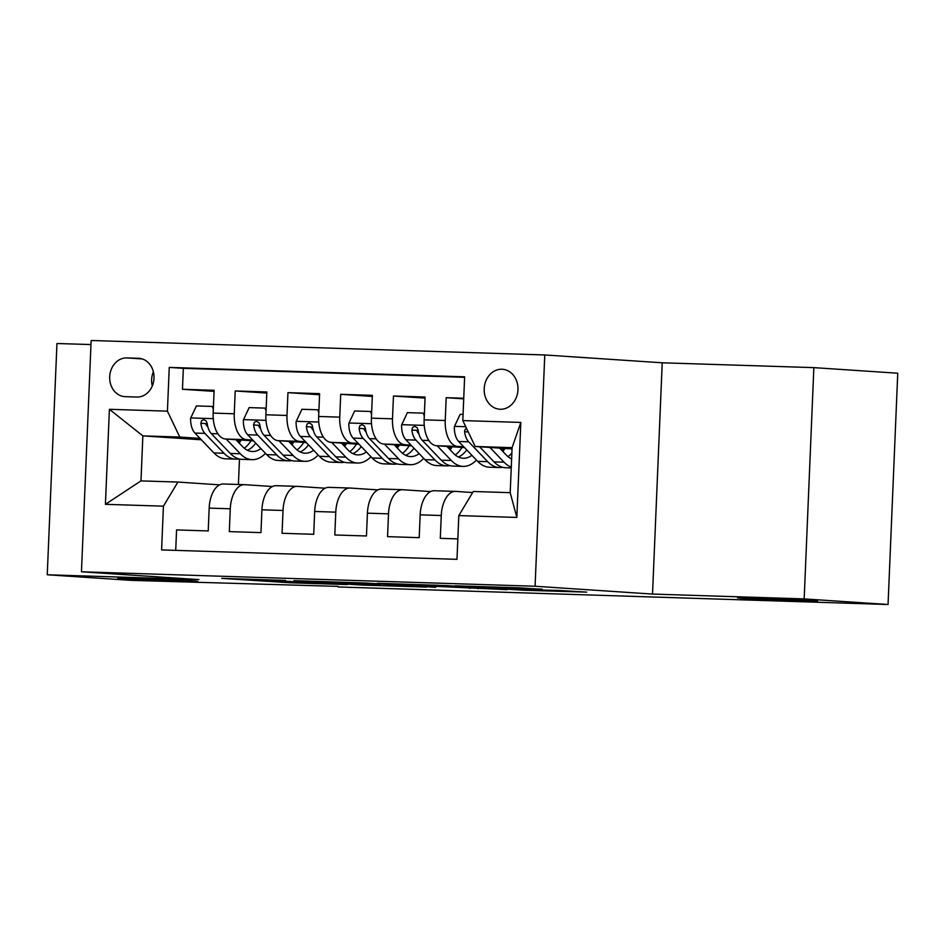 <?xml version="1.0" encoding="UTF-8"?>
<svg xmlns="http://www.w3.org/2000/svg" width="945" height="945" viewBox="0 0 945 945"><rect width="100%" height="100%" fill="white"/><g stroke="black" fill="none" stroke-linecap="round" stroke-linejoin="round"><path stroke-width="1.42" d="M285.52 580.431L221.732 578.364L290.458 582.793L347.453 584.577L271.05 580.419L285.52 580.431M743.786 598.445A40.044 0.626 -177.6 0 0 788.709 600.595A40.044 0.626 -177.6 0 0 817.555 601.197A40.044 0.626 -177.6 0 0 811.294 600.595A40.044 0.626 -177.6 0 0 766.371 598.445A40.044 0.626 -177.6 0 0 737.537 597.842A40.044 0.626 -177.6 0 0 743.786 598.445M124.008 578.671A40.044 0.626 -177.6 0 0 168.931 580.821A40.044 0.626 -177.6 0 0 197.777 581.423A40.044 0.626 -177.6 0 0 191.528 580.832A40.044 0.626 -177.6 0 0 146.593 578.683A40.044 0.626 -177.6 0 0 117.759 578.068A40.044 0.626 -177.6 0 0 124.008 578.671M501.925 369.247A20.022 16.88 -86.2 0 0 484.218 388.419A20.022 16.88 -86.2 0 0 499.751 409.232A20.022 16.88 -86.2 0 0 500.248 409.256A20.022 16.88 -86.2 0 0 517.943 390.084A20.022 16.88 -86.2 0 0 502.409 369.271A20.022 16.88 -86.2 0 0 501.925 369.247M542.135 589.337L518.923 587.79L454.982 585.805L523.695 590.235L586.68 592.125L558.117 590.401L512.344 589.408L470.752 586.561L542.146 589.16M652.522 594.074L804.171 598.906L888.052 604.505L897.75 373.216L813.858 367.629L662.221 362.797L544.769 354.966L535.083 586.243L652.522 594.074L662.221 362.797M90.98 344.571L56.948 343.496L47.25 574.773L198.899 579.604L81.459 571.784L535.083 586.243M47.25 574.773L131.142 580.36L338.192 586.384M888.052 604.505L338.168 586.963M366.377 583.041L293.966 580.667L362.679 585.097L426.62 587.081L366.377 583.041M377.315 583.278L446.879 585.605L507.122 589.656L437.145 586.408L416.958 585.817L435.704 587.353L377.315 583.278M463.735 398.247L446.194 397.691L463.711 398.861M463.759 446.82L457.616 446.406A25.031 13.443 -88.2 0 1 445.237 420.513L424.14 419.84L425.096 397.018L393.451 396.014L425.049 398.117M411.004 445.13L404.873 444.729A25.031 13.443 -88.2 0 1 392.494 418.824L371.397 418.151L372.354 395.341L340.708 394.325L372.306 396.439M358.261 443.453L352.119 443.04A25.031 13.443 -88.2 0 1 339.751 417.147L318.654 416.473L319.611 393.652L287.953 392.647L319.564 394.75M305.518 441.764L299.376 441.362A25.031 13.443 -88.2 0 1 286.996 415.457L265.899 414.784L266.856 391.974L235.21 390.958L234.254 413.78A25.031 13.443 91.8 0 0 246.633 439.673L252.764 440.086M266.809 393.073L235.21 390.958M175.711 550.38L176.573 529.921L208.219 530.936L209.176 508.115A25.031 13.443 91.8 0 1 223.398 483.994A25.031 13.443 91.8 0 1 223.646 484.005M272.408 486.521L244.743 484.679A25.031 13.443 91.8 0 0 244.495 484.667A25.031 13.443 91.8 0 0 230.273 508.788L229.316 531.61L260.962 532.614L261.919 509.804A25.031 13.443 91.8 0 1 276.141 485.683A25.031 13.443 91.8 0 1 276.389 485.695M325.163 488.211L297.486 486.368A25.031 13.443 -88.2 0 0 297.238 486.356A25.031 13.443 -88.2 0 0 283.016 510.477L282.059 533.287L313.716 534.303L314.673 511.481A25.031 13.443 91.8 0 1 328.884 487.36A25.031 13.443 91.8 0 1 329.132 487.372M377.906 489.888L350.241 488.045A25.031 13.443 -88.2 0 0 349.981 488.033A25.031 13.443 -88.2 0 0 335.77 512.155L334.813 534.976L366.459 535.98L367.416 513.17A25.031 13.443 91.8 0 1 381.638 489.049A25.031 13.443 91.8 0 1 381.886 489.061M430.648 491.577L402.983 489.734A25.031 13.443 -88.2 0 0 402.735 489.711A25.031 13.443 -88.2 0 0 388.513 513.832L387.556 536.654L419.202 537.658L420.159 514.848A25.031 13.443 91.8 0 1 434.381 490.727A25.031 13.443 91.8 0 1 434.629 490.738M424.14 419.84A25.031 13.443 91.8 0 0 436.519 445.733L464.503 447.599M501.724 450.08L503.768 450.21M500.779 449.277L504.228 449.513M371.397 418.151A25.031 13.443 91.8 0 0 383.776 444.055L411.76 445.91M448.78 448.379L451.013 448.532M448.036 447.599L451.486 447.824M318.654 416.473A25.031 13.443 91.8 0 0 331.022 442.366L359.017 444.233M396.227 446.713L398.27 446.855M395.282 445.922L398.743 446.146M265.899 414.784A25.031 13.443 91.8 0 0 278.279 440.689L306.263 442.555M343.472 445.036L345.527 445.166M342.539 444.233L345.988 444.469M125.236 396.664L136.848 397.042A19.396 16.36 -86.2 0 0 154 378.461A19.396 16.36 -86.2 0 0 138.95 358.309A19.396 16.36 -86.2 0 0 138.466 358.285L126.866 357.919A19.396 16.36 -86.2 0 0 109.714 376.488A19.396 16.36 -86.2 0 0 124.764 396.64A19.396 16.36 -86.2 0 0 125.236 396.664M544.769 354.966L91.145 340.495L81.459 571.784M462.802 420.584L520.825 422.427L516.832 517.435L458.821 515.592L473.28 491.483L510.205 492.664L512.095 447.658L475.17 446.477L462.802 420.584L464.633 376.819L169.249 367.404L167.419 411.158L179.786 437.051L200.021 438.409M458.821 515.592L456.978 559.345L161.595 549.919L163.438 506.166L105.415 504.323L109.396 409.303L167.419 411.158M472.654 492.534L455.726 491.412A25.031 13.443 -88.2 0 0 455.478 491.4L434.381 490.727M289.796 442.555L293.245 442.78M464.609 377.315L183.342 368.337L182.468 389.281L214.113 390.297L213.157 413.107A25.031 13.443 91.8 0 0 225.524 439L253.52 440.866M290.729 443.347L292.773 443.488M455.478 491.4A25.031 13.443 -88.2 0 0 441.256 515.521L440.299 538.331L457.841 538.898M286.996 415.457L287.953 392.647M339.751 417.147L340.708 394.325M392.494 418.824L393.451 396.014M445.237 420.513L446.194 397.691M475.17 446.477L512.036 448.934M237.041 440.866L240.491 441.102M179.786 437.051L142.86 435.881L140.982 480.887L177.896 482.056L163.438 506.166M239.664 442.331L238.353 442.236M201.332 439.779L142.86 435.881L109.396 409.303M219.665 484.844L177.896 482.056M804.171 598.906L813.858 367.629M239.475 459.01L238.412 484.478M214.066 391.384L182.468 389.281M183.342 368.337L169.249 367.404M140.982 480.887L105.415 504.323M520.825 422.427L512.095 447.658M516.832 517.435L510.205 492.664M153.362 371.787A19.396 16.36 -86.2 0 0 152.287 385.962M307.113 581.199L357.836 584.707L380.362 585.333L307.113 581.033M420.667 585.132L390.403 583.998L432.538 586.101L420.69 584.66M213.31 409.291L212.247 406.421L196.418 405.925L190.618 418.257A16.585 8.907 91.8 0 0 194.906 433.07L213.936 452.938A47.864 25.716 91.8 0 0 225.737 458.821L235.754 459.14A47.864 25.716 91.8 0 0 238.931 458.88M239.132 443.051A39.737 21.345 91.8 0 0 241.152 440.039M226.209 439.047L240.313 453.777A47.864 25.716 91.8 0 0 252.114 459.66A47.864 25.716 91.8 0 0 265.474 453.352M235.919 439.697L242.582 446.642A39.737 21.345 91.8 0 0 252.362 451.533A39.737 21.345 91.8 0 0 260.903 448.568M252.114 459.66L242.085 459.341A47.864 25.716 -88.2 0 1 230.296 453.458L211.267 433.59A16.585 8.907 -88.2 0 1 207.191 423.49L206.293 421.116L203.884 419.615L201.592 420.619L200.86 423.289A16.585 8.907 91.8 0 0 204.935 433.389L223.965 453.257A47.864 25.716 91.8 0 0 235.754 459.14M255.67 443.311A47.864 25.716 91.8 0 0 255.741 443.181A39.737 21.345 91.8 0 1 247.389 450.257M250.968 440.701A39.737 21.345 -88.2 0 1 244.294 448.237M207.865 426.951L207.191 426.254A8.446 4.536 -88.2 0 1 205.691 423.608L200.86 423.289M212.247 406.421L213.428 406.504M266.065 410.969L264.99 408.11L249.161 407.602L243.373 419.934A16.585 8.907 91.8 0 0 247.661 434.747L266.691 454.616A47.864 25.716 91.8 0 0 278.48 460.498L288.508 460.829A47.864 25.716 91.8 0 0 291.686 460.558M291.875 444.729A39.737 21.345 91.8 0 0 293.907 441.728M278.952 440.736L293.056 455.455A47.864 25.716 91.8 0 0 304.857 461.349A47.864 25.716 91.8 0 0 318.217 455.029M288.662 441.374L295.324 448.332A39.737 21.345 91.8 0 0 305.117 453.21A39.737 21.345 91.8 0 0 313.645 450.257M304.857 461.349L294.828 461.03A47.864 25.716 -88.2 0 1 283.039 455.136L264.009 435.267A16.585 8.907 -88.2 0 1 259.934 425.179L259.048 422.793L256.627 421.305L254.335 422.309L253.603 424.966A16.585 8.907 91.8 0 0 257.678 435.066L276.708 454.935A47.864 25.716 91.8 0 0 288.508 460.829M308.424 445A47.864 25.716 91.8 0 0 308.483 444.871A39.737 21.345 91.8 0 1 300.144 451.946M303.723 442.378A39.737 21.345 -88.2 0 1 297.037 449.926M260.607 428.64L259.946 427.943A8.446 4.536 -88.2 0 1 258.434 425.297L253.603 424.966M264.99 408.11L266.183 408.181M318.808 412.646L317.733 409.787L301.916 409.279L296.116 421.624A16.585 8.907 91.8 0 0 300.404 436.436L319.434 456.305A47.864 25.716 91.8 0 0 331.234 462.188L341.251 462.507A47.864 25.716 91.8 0 0 344.429 462.247M344.63 446.418A39.737 21.345 91.8 0 0 346.65 443.406M331.707 442.414L345.811 457.144A47.864 25.716 91.8 0 0 357.6 463.026A47.864 25.716 91.8 0 0 370.972 456.707M341.417 443.063L348.067 450.009A39.737 21.345 91.8 0 0 357.86 454.899A39.737 21.345 91.8 0 0 366.388 451.934M357.6 463.026L347.583 462.707A47.864 25.716 -88.2 0 1 335.782 456.825L316.752 436.956A16.585 8.907 -88.2 0 1 312.689 426.856L311.791 424.47L309.381 422.982L307.09 423.986L306.357 426.656A16.585 8.907 91.8 0 0 310.433 436.755L329.462 456.624A47.864 25.716 91.8 0 0 341.251 462.507M361.167 446.678A47.864 25.716 91.8 0 0 361.238 446.548A39.737 21.345 91.8 0 1 352.887 453.624M356.466 444.067A39.737 21.345 -88.2 0 1 349.78 451.604M313.362 430.318L312.689 429.621A8.446 4.536 -88.2 0 1 311.177 426.975L306.357 426.656M317.733 409.787L318.926 409.87M371.562 414.335L370.487 411.477L354.659 410.969L348.859 423.301A16.585 8.907 91.8 0 0 353.146 438.114L372.176 457.982A47.864 25.716 91.8 0 0 383.977 463.865L393.994 464.184A47.864 25.716 91.8 0 0 397.172 463.924M397.372 448.095A39.737 21.345 91.8 0 0 399.392 445.095M384.45 444.091L398.554 458.821A47.864 25.716 91.8 0 0 410.354 464.704A47.864 25.716 91.8 0 0 423.714 458.396M394.159 444.741L400.822 451.698A39.737 21.345 91.8 0 0 410.614 456.577A39.737 21.345 91.8 0 0 419.143 453.624M410.354 464.704L400.326 464.385A47.864 25.716 -88.2 0 1 388.537 458.502L369.507 438.634A16.585 8.907 -88.2 0 1 365.431 428.534L364.534 426.16L362.124 424.671L359.832 425.675L359.1 428.333A16.585 8.907 91.8 0 0 363.175 438.433L382.205 458.301A47.864 25.716 91.8 0 0 393.994 464.184M413.91 448.355A47.864 25.716 91.8 0 0 413.981 448.237A39.737 21.345 91.8 0 1 405.629 455.313M409.209 445.745A39.737 21.345 -88.2 0 1 402.535 453.293M366.105 431.995L365.443 431.31A8.446 4.536 -88.2 0 1 363.931 428.652L359.1 428.333M370.487 411.477L371.668 411.547M424.305 416.013L423.23 413.154L407.401 412.646L401.613 424.978A16.585 8.907 91.8 0 0 405.901 439.791L424.931 459.66A47.864 25.716 91.8 0 0 436.72 465.554L446.749 465.873A47.864 25.716 91.8 0 0 449.926 465.601M450.115 449.773A39.737 21.345 91.8 0 0 452.147 446.772M437.192 445.78L451.308 460.51A47.864 25.716 91.8 0 0 463.097 466.393A47.864 25.716 91.8 0 0 476.457 460.073M446.914 446.43L453.565 453.376A39.737 21.345 91.8 0 0 463.357 458.266A39.737 21.345 91.8 0 0 471.886 455.301M463.097 466.393L453.08 466.074A47.864 25.716 -88.2 0 1 441.28 460.191L422.25 440.323A16.585 8.907 -88.2 0 1 418.174 430.223L417.288 427.837L414.879 426.349L412.575 427.353L411.843 430.022A16.585 8.907 91.8 0 0 415.918 440.122L434.948 459.979A47.864 25.716 91.8 0 0 446.749 465.873M461.963 447.434A39.737 21.345 -88.2 0 1 455.277 454.97M458.384 456.99A39.737 21.345 91.8 0 0 466.747 449.938M418.848 433.684L418.186 432.987A8.446 4.536 -88.2 0 1 416.674 430.341L411.843 430.022M423.23 413.154L424.423 413.237M463.05 414.43L460.156 414.335L454.356 426.667A16.585 8.907 91.8 0 0 458.644 441.48L477.674 461.349A47.864 25.716 91.8 0 0 489.475 467.232L499.492 467.551A47.864 25.716 91.8 0 0 502.669 467.291M502.87 451.462A39.737 21.345 91.8 0 0 504.89 448.462M489.947 447.457L504.051 462.188A47.864 25.716 91.8 0 0 511.28 467.161M499.657 448.107L506.307 455.053A39.737 21.345 91.8 0 0 511.623 458.904M466.452 428.215L464.763 430.022L464.597 431.7A16.585 8.907 91.8 0 0 468.673 441.799L487.703 461.668A47.864 25.716 91.8 0 0 499.492 467.551M511.245 467.929L505.823 467.751A47.864 25.716 -88.2 0 1 494.022 461.869L479.564 446.772M511.871 453.045A39.737 21.345 -88.2 0 1 508.02 456.648M457.616 446.406L436.519 445.733M404.873 444.729L383.776 444.055M352.119 443.04L331.022 442.366M299.376 441.362L278.279 440.689M246.633 439.673L225.524 439M230.273 508.788L209.176 508.115M441.256 515.521L420.159 514.848M388.513 513.832L367.416 513.17M335.77 512.155L314.673 511.481M283.016 510.477L261.919 509.804M234.254 413.78L213.157 413.107M142.258 358.935L126.866 357.919M139.423 358.344L138.466 358.285M290.505 581.494L290.458 582.793M282.035 581.092L281.976 582.415M377.35 583.774L377.303 585.038M478.182 587.695L478.135 588.782M469.712 587.129L469.665 588.392M445.674 585.534L445.627 586.798M437.204 585.191L437.145 586.408M434.464 585.097L434.428 586.054M516.029 587.695L515.994 588.511M507.548 587.436L507.524 588.121M213.251 418.659L190.76 417.95M223.965 453.257L213.936 452.938M240.313 453.777L230.296 453.458M204.935 433.389L194.906 433.07M217.905 433.802L211.267 433.59M266.006 420.348L243.515 419.627M276.708 454.935L266.691 454.616M293.056 455.455L283.039 455.136M257.678 435.066L247.661 434.747M270.648 435.48L264.009 435.267M318.748 422.025L296.257 421.305M329.462 456.624L319.434 456.305M345.811 457.144L335.782 456.825M310.433 436.755L300.404 436.436M323.403 437.169L316.752 436.956M371.503 423.714L349 422.994M382.205 458.301L372.176 457.982M398.554 458.821L388.537 458.502M363.175 438.433L353.146 438.114M376.145 438.846L369.507 438.634M424.246 425.392L401.755 424.671M434.948 459.979L424.931 459.66M451.308 460.51L441.28 460.191M415.918 440.122L405.901 439.791M428.9 440.535L422.25 440.323M465.731 426.715L454.498 426.36M487.703 461.668L477.674 461.349M504.051 462.188L494.022 461.869M468.673 441.799L458.644 441.48M468.224 431.948L464.597 431.7M244.495 484.667L223.398 483.994M297.238 486.356L276.141 485.683M349.981 488.033L328.884 487.36M402.735 489.711L381.638 489.049M380.422 583.975L380.362 585.333M435.421 585.132L435.385 586.136M542.643 589.916L542.607 590.53"/></g></svg>
